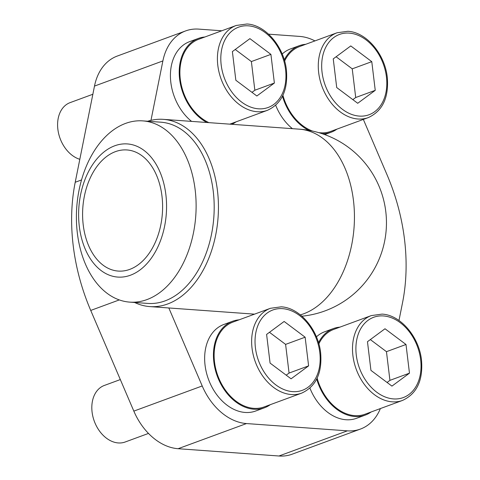 <?xml version="1.0" encoding="UTF-8"?>
<svg xmlns="http://www.w3.org/2000/svg" width="480" height="480" viewBox="0 0 480 480"><rect width="100%" height="100%" fill="white"/><g stroke="black" fill="none" stroke-linecap="round" stroke-linejoin="round"><path stroke-width="0.72" d="M221.778 30.786L198.756 29.118A57.552 41.61 69.8 0 0 185.64 30.912L117.258 56.064A57.552 41.61 69.8 0 0 94.494 86.082L75.216 182.262A174.774 126.354 69.8 0 0 90.726 310.428L133.83 411.114A57.552 41.61 69.8 0 0 178.104 448.71L278.97 456A57.552 41.61 69.8 0 0 292.086 454.212L360.468 429.054A57.552 41.61 69.8 0 0 380.382 408.57M339.954 327.12A46.104 33.33 69.8 0 0 333.48 328.536L324.684 331.77A46.104 33.33 69.8 0 0 316.416 336.852M309.918 388.116A46.104 33.33 69.8 0 0 356.514 418.308L365.31 415.074A46.104 33.33 69.8 0 0 371.16 411.96M239.088 319.83A46.104 33.33 69.8 0 0 232.614 321.252L223.824 324.486A46.104 33.33 69.8 0 0 208.458 379.26A46.104 33.33 69.8 0 0 255.654 411.024L264.444 407.79A46.104 33.33 69.8 0 0 270.3 404.67M204.864 37.002A46.104 33.33 69.8 0 0 198.39 38.424L189.594 41.658A46.104 33.33 69.8 0 0 170.43 76.926A46.104 33.33 69.8 0 0 191.574 121.386M305.73 44.292A46.104 33.33 69.8 0 0 299.25 45.708L290.46 48.942A46.104 33.33 69.8 0 0 282.192 54.03M275.694 105.288A46.104 33.33 69.8 0 0 292.434 128.676M168.822 307.962L202.212 385.962A57.552 41.61 69.8 0 0 246.492 423.558L347.352 430.848A57.552 41.61 69.8 0 0 360.468 429.054M398.976 320.496L402.51 302.856A174.774 126.354 69.8 0 0 387 174.696L363.342 119.418M314.946 40.902A57.552 41.61 69.8 0 0 299.622 36.408L268.572 34.164M185.64 30.912A57.552 41.61 69.8 0 0 162.882 60.93L150.972 120.342M147.69 121.242A93.864 61.638 94.1 0 1 163.362 119.352A93.864 61.638 94.1 0 1 218.076 217.41A93.864 61.638 94.1 0 1 149.832 306.594A93.864 61.638 94.1 0 1 134.598 302.472M77.358 233.172A90.852 59.664 94.1 0 1 142.812 120.888A90.852 59.664 94.1 0 1 195.768 215.802A90.852 59.664 94.1 0 1 129.72 302.118A90.852 59.664 94.1 0 1 77.358 233.172M79.32 226.434A66.744 43.83 94.1 0 1 137.454 146.508A66.744 43.83 94.1 0 1 151.02 258.6A66.744 43.83 94.1 0 1 79.32 226.434M83.232 224.994A60.72 39.876 94.1 0 1 126.978 149.952A60.72 39.876 94.1 0 1 162.372 213.39A60.72 39.876 94.1 0 1 118.224 271.074A60.72 39.876 94.1 0 1 83.232 224.994M299.25 45.708A46.104 33.33 69.8 0 0 284.292 59.916M282.486 96.228A46.104 33.33 69.8 0 0 308.814 130.344M322.284 133.752A46.104 33.33 69.8 0 0 331.086 132.246A46.104 33.33 69.8 0 0 336.936 129.132M368.286 117.6C382.536 111.03 388.872 97.692 387.306 77.58C385.062 54.33 366.48 32.118 347.832 31.29L337.08 32.76A45.198 32.676 -110.2 0 0 322.014 86.46A45.198 32.676 -110.2 0 0 368.286 117.6L330.774 131.4A45.198 32.676 -110.2 0 1 318.594 132.606M312.528 131.07A45.198 32.676 -110.2 0 1 282.918 95.34M284.622 61.056A45.198 32.676 -110.2 0 1 299.562 46.56L337.08 32.76M198.39 38.424A46.104 33.33 69.8 0 0 179.496 78.012A46.104 33.33 69.8 0 0 206.862 122.496M231.84 124.296A46.104 33.33 69.8 0 0 236.07 121.848M267.42 110.316C281.67 103.74 288.006 90.402 286.44 70.296C284.202 47.04 265.614 24.828 246.972 24L236.214 25.47A45.198 32.676 -110.2 0 0 221.148 79.176A45.198 32.676 -110.2 0 0 267.42 110.316L229.908 124.116A45.198 32.676 -110.2 0 1 229.806 124.152M208.896 122.64A45.198 32.676 -110.2 0 1 180.312 79.308A45.198 32.676 -110.2 0 1 198.702 39.27L236.214 25.47M232.614 321.252A46.104 33.33 69.8 0 0 217.248 376.026A46.104 33.33 69.8 0 0 264.444 407.79M301.65 393.138L264.132 406.938A45.198 32.676 -110.2 0 1 217.86 375.798A45.198 32.676 -110.2 0 1 232.926 322.098L270.438 308.298A45.198 32.676 -110.2 0 0 255.372 361.998A45.198 32.676 -110.2 0 0 301.65 393.138C315.894 386.568 322.236 373.23 320.664 353.124C318.426 329.868 299.844 307.656 281.196 306.828L270.438 308.298M333.48 328.536A46.104 33.33 69.8 0 0 318.522 342.744M316.716 379.056A46.104 33.33 69.8 0 0 365.31 415.074M402.51 400.428C416.76 393.858 423.096 380.514 421.53 360.408C419.292 337.152 400.704 314.94 382.062 314.112L371.304 315.588A45.198 32.676 -110.2 0 0 356.238 369.288A45.198 32.676 -110.2 0 0 402.51 400.428L364.998 414.228A45.198 32.676 -110.2 0 1 317.142 378.168M318.852 343.884A45.198 32.676 -110.2 0 1 333.792 329.388L371.304 315.588M336.714 87.552L357.714 103.284L375.246 90.336L371.778 61.662L350.772 45.93L333.246 58.878L336.714 87.552M235.848 80.262L256.854 95.994L274.38 83.046L270.912 54.372L249.912 38.64L232.38 51.588L235.848 80.262M79.818 159.312A30.132 21.786 -110.2 0 1 58.14 131.166A30.132 21.786 -110.2 0 1 70.128 102.618L92.856 94.26M370.938 370.38L391.938 386.112L409.47 373.164L406.002 344.484L385.002 328.758L367.47 341.7L370.938 370.38M270.078 363.09L291.078 378.822L308.61 365.874L305.136 337.2L284.136 321.468L266.604 334.416L270.078 363.09M148.482 433.428L125.16 442.008A30.132 21.786 -110.2 0 1 94.308 421.248A30.132 21.786 -110.2 0 1 104.352 385.446L120.324 379.572M352.848 99.636L355.71 97.524L375.246 90.336M355.71 97.524L352.236 68.844L371.778 61.662M352.236 68.844L336.102 56.76M286.206 375.174L289.068 373.062L308.61 365.874M289.068 373.062L285.6 344.388L305.136 337.2M285.6 344.388L269.466 332.304M387.072 382.464L389.934 380.352L409.47 373.164M389.934 380.352L386.46 351.672L406.002 344.484M386.46 351.672L370.332 339.588M251.982 92.346L254.844 90.234L274.38 83.046M254.844 90.234L251.376 61.56L270.912 54.372M251.376 61.56L235.242 49.476M81.54 179.934L75.216 182.262M119.28 299.922L90.726 310.428M162.882 60.93L94.494 86.082M202.212 385.962L133.83 411.114M246.492 423.558L178.104 448.71M347.352 430.848L278.97 456M301.914 316.2A93.864 93.864 0 0 0 386.448 221.514A93.864 93.864 0 0 0 299.358 129.174A93.864 61.638 94.1 0 1 354.444 216.228A93.864 61.638 94.1 0 1 300.336 314.874M142.812 120.888L160.878 122.19A90.852 59.664 94.1 0 1 213.84 217.104A90.852 59.664 94.1 0 1 147.786 303.42L129.72 302.118M349.224 33.114A42.786 30.936 -110.2 0 1 384.63 97.362A42.786 30.936 -110.2 0 1 328.884 93.336A42.786 30.936 -110.2 0 1 349.224 33.114M248.358 25.83A42.786 30.936 -110.2 0 1 283.764 90.078A42.786 30.936 -110.2 0 1 228.018 86.052A42.786 30.936 -110.2 0 1 248.358 25.83M383.448 315.942A42.786 30.936 -110.2 0 1 418.854 380.19A42.786 30.936 -110.2 0 1 363.108 376.164A42.786 30.936 -110.2 0 1 383.448 315.942M282.588 308.658A42.786 30.936 -110.2 0 1 317.988 372.906A42.786 30.936 -110.2 0 1 262.242 368.874A42.786 30.936 -110.2 0 1 282.588 308.658M149.832 306.594L254.52 314.154M163.362 119.352L299.358 129.174M331.086 132.246L324.702 134.592"/></g></svg>
